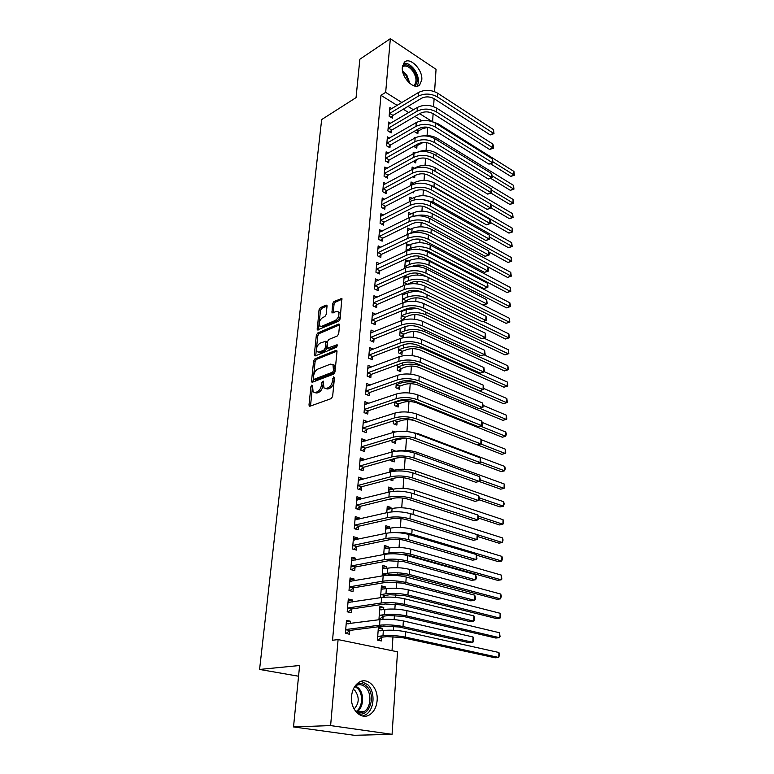 <?xml version="1.0" encoding="UTF-8"?>
<svg xmlns="http://www.w3.org/2000/svg" width="774" height="774" viewBox="0 0 774 774"><rect width="100%" height="100%" fill="white"/><g stroke="black" fill="none" stroke-linecap="round" stroke-linejoin="round"><path stroke-width="1.16" d="M311.864 385.084L310.935 386.594L309 404.889L309.261 406.06L309.977 406.215L331.262 398.591L332.636 396.385L334.455 377.712L333.729 376.812L332.539 380.75C331.969 384.223 330.508 386.565 328.157 387.764L326.367 388.422L323.967 387.929L323.203 381.098L321.732 382.511L321.491 384.891C320.92 388.335 319.478 390.647 317.176 391.818L315.424 392.466L313.112 391.992L312.541 385.984L311.864 385.084M312.444 386.923L310.5 406.021M334.387 378.37L334.02 381.33L332.539 380.75M323.3 382.666L322.971 385.462L321.491 384.891M421.782 79.886L419.721 84.879C414.39 90.79 401.048 77.342 402.335 67.154L404.347 62.288C409.804 56.347 422.991 69.805 421.782 79.886M377.122 700.538C376.522 706.933 374.123 711.596 369.943 714.547C361.458 720.681 350.071 709.555 351.541 696.3C352.199 690.04 354.54 685.474 358.575 682.581C367.176 676.312 378.457 687.389 377.122 700.538M327.025 306.214L326.812 305.227L326.057 305.111L320.33 307.694L319.033 309.823L317.234 330.014L338.799 321.162L340.144 318.985L341.827 298.454L333.923 301.55L332.597 303.708L331.988 312.977L336.284 311.535L338.393 311.874C339.593 315.066 338.596 317.911 335.413 320.397L321.713 326.328L319.72 326.009C318.54 322.864 319.498 320.049 322.623 317.572L324.867 316.576L326.183 314.438L327.025 306.214M397.188 105.419L380.963 95.318L332.539 640.253L338.093 639.585L397.526 651.814L392.07 734.323L330.614 725.586L338.093 639.585M380.963 95.318L385.675 92.367L390.338 38.7L436.052 69.331L434.572 91.642M392.07 734.323L354.424 735.3L293.52 726.931L299.625 665.505L259.58 669.442L321.665 119.573L356.05 97.621L359.862 59.221L390.338 38.7M293.52 726.931L330.614 725.586M314.95 358.836L313.634 360.965L311.535 380.914L311.777 382.037L312.502 382.182L333.642 374.123L335.016 371.926L336.99 351.58L336.738 350.496L335.955 350.351L314.95 358.836L316.411 359.417L315.095 361.555L313.006 381.988M314.302 354.695L316.363 335.142L317.669 333.014L338.519 324.083L339.312 324.219L339.544 325.254L338.712 333.739L337.367 335.926L328.776 339.515L327.441 341.673L327.112 348.368L336.835 344.846L337.387 344.943L336.603 347.226L315.26 355.905L314.534 355.769L314.302 354.695L315.753 355.285L317.804 335.752L316.363 335.142M259.58 669.442L298.561 676.224M390.686 123.298L388.645 122.06L387.9 130.922L391.18 132.886L391.373 130.487M413.655 146.344L416.809 148.231L416.973 145.86M414.235 138.411L414.293 137.598L414.951 138.004M388.316 153.126L386.129 151.849L385.355 160.934L388.683 162.85L388.887 160.392M412.823 176.733L414.68 177.797L414.835 175.659M411.952 169.641L412.145 167L414.371 168.297M385.897 183.719L383.546 182.403L382.753 191.72L386.129 193.577L386.332 191.052M409.601 201.695L409.93 197.128L412.329 198.463M383.44 215.095L380.895 213.74L380.082 223.299L383.507 225.099L383.72 222.506M407.182 234.609L407.666 228.02L410.259 229.404M380.934 247.293L378.167 245.89L377.344 255.701L380.818 257.442L381.04 254.781M404.705 268.414L405.344 259.696L408.15 261.119M378.389 280.343L375.38 278.892L374.529 288.963L378.051 290.637L378.283 287.909M405.74 301.899L405.808 301.028M402.867 293.385L402.228 302.102L403.37 302.644M404.222 292.804L406.021 293.665M375.816 314.283L372.507 312.773L371.636 323.116L375.216 324.722L375.448 321.916M400.293 328.544L399.761 335.713L403.196 337.251L403.399 334.494M373.184 349.151L369.566 347.574L368.666 358.198L372.304 359.726L372.546 356.853M397.642 364.689L397.236 370.214L400.719 371.684L400.922 368.85M370.195 385.104L366.537 383.333L365.618 394.256L369.314 395.708L369.556 392.747M394.914 401.87L394.634 405.653L398.175 407.037L398.387 404.134M367.118 422.072L367.166 421.482L363.432 420.089L362.484 431.312L366.237 432.685L366.489 429.647M392.108 440.106L391.963 442.051L395.562 443.367L395.775 440.377M392.66 432.647L392.776 431.031L395.214 431.94M363.954 460.085L364.032 459.185L360.229 457.879L359.252 469.431L363.074 470.708L363.335 467.583M389.225 479.474L392.873 480.693L393.037 478.467M393.618 470.399L393.685 469.383L389.883 470.418M389.767 472.092L390.057 468.135L393.685 469.383M360.703 499.191L360.81 497.972L356.94 496.753L355.934 508.634L359.823 509.824L360.094 506.602M390.851 508.77L390.947 507.444L387.106 508.354M386.787 512.707L387.252 506.283L390.947 507.444M357.356 539.439L357.491 537.882L353.554 536.759L352.518 548.989L356.475 550.082L356.746 546.763M388.016 548.224L388.132 546.579L384.243 547.363M383.711 554.552L384.378 545.515L388.132 546.579M353.912 580.887L354.066 578.962L350.071 577.946L349.006 590.543L353.021 591.52L353.312 588.114M384.484 597.209L384.591 595.806M385.094 588.83L385.229 586.847L381.301 587.485M380.547 597.683L381.418 585.879L385.229 586.847M350.361 623.583L350.554 621.27L346.481 620.371L345.388 633.345L349.471 634.206L349.771 630.694M382.085 630.616L382.25 628.275L378.37 627.424L377.441 640.117L381.34 640.949L381.582 637.505M421.772 120.734L414.932 116.468M408.701 112.588L403.283 109.211M392.021 650.682L392.989 636.47M393.415 630.259L393.695 626.156M394.14 619.577L394.43 615.32M394.856 609.09L395.204 603.981M395.649 597.393L395.843 594.471M396.269 588.24L396.685 582.145M397.139 575.546L397.246 573.931M397.672 567.681L398.146 560.637M399.045 547.431L399.587 539.459M400.41 527.462L401.009 518.59M401.745 507.773L402.412 498.03M403.07 488.365L403.786 477.781M404.376 469.218L405.15 457.821M405.653 450.352L406.485 438.152M406.94 431.524L407.743 419.653M408.256 412.136L408.982 401.542M409.562 393.028L410.191 383.672M410.839 374.19L411.391 366.054M412.107 355.614L412.581 348.658M413.355 337.3L413.751 331.495M414.583 319.246L414.903 314.554M415.793 301.444L416.035 297.835M416.46 291.566L416.538 290.502M416.983 283.884L417.157 281.33M417.583 275.06L417.718 273.183M418.163 266.556L418.27 265.037M418.695 258.777L418.879 256.088M419.334 249.47L419.363 248.957M419.789 242.697L420.03 239.224M420.872 226.821L421.162 222.593M421.936 211.147L422.275 206.174M422.991 195.667L423.378 189.978M424.036 180.381L424.471 173.986M425.061 165.288L425.545 158.206M426.077 150.379L426.6 142.629M427.074 135.653L427.645 127.333M382.898 619.345L383.101 616.51M383.594 609.573L383.749 607.406L379.792 607.987M383.749 607.406L379.908 606.497L378.989 619.016L381.06 619.49M352.151 602.075L352.325 599.956L348.29 598.999L347.207 611.789L351.261 612.708L351.551 609.244M386.052 575.421L391.247 574.24L405.731 575.043L497.063 599.328L500.594 598.844L409.243 574.434C401.716 572.721 394.459 572.315 387.445 573.244L382.704 574.076L386.507 575.072M386.565 568.377L386.69 566.568L382.782 567.284M382.143 575.953L382.907 565.552L386.69 566.568M355.643 560.008L355.788 558.267L351.831 557.203L350.777 569.616L354.763 570.651L355.043 567.294M389.448 528.352L389.554 526.871L385.684 527.723M385.259 533.47L385.829 525.759L389.554 526.871M359.039 519.17L359.155 517.787L355.266 516.616L354.24 528.671L358.159 529.803L358.43 526.543M389.583 499.133L391.499 499.752L391.586 498.649M392.244 489.449L392.331 488.288L388.5 489.255M388.287 492.245L388.664 487.078L392.331 488.288M362.348 479.493L362.435 478.438L358.594 477.181L357.607 488.897L361.458 490.126L361.719 486.952M390.677 459.65L390.599 460.636L394.227 461.904L394.44 458.876M394.982 451.348L395.03 450.749L391.247 451.842M391.218 452.229L391.421 449.452L395.03 450.749M365.551 440.938L365.609 440.203L361.845 438.848L360.877 450.236L364.67 451.561L364.922 448.475M393.521 420.853L393.308 423.726L396.878 425.081L397.091 422.13M394.072 413.355L394.788 413.113M368.666 403.457L364.999 401.58L364.061 412.658L367.785 414.071L368.037 411.071M396.288 383.149L395.94 387.813L399.461 389.245L399.665 386.371M371.704 367.002L368.066 365.328L367.157 376.106L370.823 377.596L371.065 374.684M398.978 346.491L398.513 352.847L401.967 354.347L402.17 351.56M374.519 331.591L371.046 330.053L370.166 340.541L373.774 342.108L374.006 339.273M404.463 319.672L404.608 317.65M401.59 310.848L401.009 318.801L403.457 319.933M404.038 309.832L404.947 310.258M377.102 297.197L373.958 295.716L373.087 305.923L376.648 307.568L376.87 304.801M404.134 276.163L403.477 285.645M404.483 275.999L407.085 277.286M379.666 263.711L376.783 262.28L375.941 272.225L379.444 273.928L379.666 271.239M405.953 251.395L406.514 243.752L409.204 245.165M382.192 231.087L379.541 229.714L378.718 239.389L382.172 241.159L382.385 238.537M408.401 218.036L408.807 212.473L411.294 213.837M384.668 199.305L382.23 197.97L381.427 207.403L384.823 209.232L385.036 206.677M412.484 192.233L413.597 192.852L413.684 191.604M410.781 185.557L411.042 181.967L413.355 183.293M387.116 168.326L384.842 167.029L384.068 176.23L387.416 178.117L387.619 175.621M413.21 161.437L415.744 162.927L415.919 160.528M413.103 153.92L413.229 152.207L414.68 153.078M389.506 138.12L387.397 136.863L386.642 145.831L389.941 147.776L390.135 145.338M414.777 131.009L414.719 131.812L417.854 133.718L418.018 131.377M391.857 108.66L389.883 107.441L389.148 116.187L392.399 118.17L392.592 115.8M432.134 121.508L419.672 113.681M413.432 109.773L408.014 106.377M401.909 102.555L385.675 92.367M434.108 98.695L433.585 106.609M433.121 113.672L432.598 121.595M382.25 628.275L378.273 628.778M350.554 621.27L346.355 621.841M352.325 599.956L348.155 600.614M354.066 578.962L349.925 579.697M355.788 558.267L351.667 559.08M357.491 537.882L353.389 538.762M359.155 517.787L355.082 518.735M360.81 497.972L356.756 498.998M362.435 478.438L358.401 479.532M364.032 459.185L360.026 460.346M365.609 440.203L361.622 441.422M367.166 421.482L363.2 422.768M368.705 403.022L364.757 404.367M370.224 384.813L366.296 386.216M371.714 366.847L367.94 368.26M373.184 349.132L369.324 350.438M314.67 392.631L316.905 393.037L315.424 392.466M322.971 385.462C322.4 388.906 320.968 391.218 318.656 392.389L316.905 393.037M325.544 388.596L327.857 388.993L326.367 388.422M334.02 381.33C333.459 384.804 331.998 387.145 329.647 388.335L327.857 388.993M336.99 351.135L316.411 359.417M313.335 378.428L314.012 379.308L332.559 372.197L333.517 370.659L332.955 364.602L330.498 364.119L317.853 369.082C315.579 370.291 314.157 372.575 313.596 375.961L313.335 378.428M313.867 379.347L315.492 379.879L314.012 379.308M332.888 364.525L334.436 365.202L335.239 368.743L334.039 372.787L315.492 379.879M339.544 324.896L319.111 333.623L317.804 335.752M327.596 348.571L329.327 349.113L337.551 345.765M320.02 343.163C316.847 345.639 315.879 348.503 317.117 351.744L319.091 352.093L323.909 350.129L325.244 347.971L325.583 341.295L320.02 343.163M318.385 352.267L320.542 352.692L319.091 352.093M326.56 341.702L327.267 342.959L326.696 348.571L325.37 350.728L320.542 352.692M320.91 326.522L323.145 326.947L321.713 326.328M338.48 311.97L339.834 312.512C341.034 315.705 340.038 318.54 336.854 321.026L323.145 326.947M342.05 299.17L335.345 302.199L334.029 304.346L333.197 312.909M327.034 305.943L321.752 308.333L320.455 310.442L318.433 329.937M378.196 629.775L380.334 630.839M382.046 637.186L386.874 636.625L401.667 637.476L495.157 657.794L498.756 657.474L405.247 637.06C397.536 635.609 390.115 635.173 382.975 635.783L378.147 636.354L382.046 637.186L377.76 640.185M498.911 652.492L499.511 654.465L498.756 657.474L498.911 652.492L405.586 631.739C397.894 630.259 390.483 629.833 383.353 630.462L378.118 630.849M348.493 623.834L346.278 622.78M345.678 629.823L350.225 630.365L383.681 626.108L399.249 626.998L469.044 642.691L472.827 642.304L403.002 626.524C394.875 624.937 387.068 624.492 379.57 625.189L346.142 629.494M473.04 636.983L473.727 639.13L473.64 641.249L472.827 642.304L473.04 636.983L403.37 620.942C395.253 619.326 387.464 618.881 379.976 619.616L346.191 623.873M350.225 630.365L345.939 633.461M379.724 608.964L381.621 609.854M383.546 616.181L388.354 615.524L403.041 616.356L495.805 638.037L499.375 637.66L406.592 615.881C398.949 614.333 391.586 613.917 384.484 614.633L379.686 615.291L383.546 616.181L379.444 619.123M499.53 632.755L500.062 636.702L499.375 637.66L499.53 632.755L406.931 610.638C399.297 609.061 391.944 608.654 384.862 609.39L379.657 609.873M381.224 588.453L382.878 589.188M385.036 595.477L389.806 594.732L404.396 595.545L496.434 618.552L499.994 618.116L407.927 595.013C400.342 593.377 393.028 592.961 385.974 593.784L381.205 594.538L385.036 595.477L382.385 597.412M500.139 613.279L500.662 617.226L499.994 618.116L500.139 613.279L408.256 589.836C400.69 588.182 393.386 587.776 386.342 588.627L381.176 589.207M350.032 602.404L348.077 601.524M347.507 608.316L352.006 608.915L385.259 603.991L400.719 604.862L469.924 621.619L473.678 621.154L404.444 604.32C396.385 602.636 388.635 602.201 381.185 603.014L347.952 607.977M473.891 615.92L474.568 618.087L474.481 620.177L473.678 621.154L473.891 615.92L404.802 598.824C396.762 597.112 389.022 596.677 381.582 597.528L348 602.453M352.006 608.915L347.894 611.944M351.56 581.303L349.848 580.577M349.297 587.127L353.757 587.776L386.816 582.222L402.161 583.064L470.786 600.847L474.52 600.324L405.857 582.454C397.875 580.674 390.183 580.248 382.782 581.177L349.742 586.789M474.723 595.167L475.4 597.354L475.313 599.415L474.52 600.324L474.723 595.167L406.215 577.036C398.242 575.237 390.56 574.811 383.169 575.779L349.78 581.342M353.757 587.776L349.809 590.736M356.379 684.448C360.162 682.707 363.693 683.423 366.973 686.596C376.735 695.594 369.005 718.407 357.598 713.444M356.088 711.925C358.846 713.309 361.545 713.183 364.186 711.558C371.036 707.523 371.926 693.359 365.792 687.535C362.416 684.332 358.855 683.839 355.111 686.054L355.014 686.122M353.283 689.218L354.976 690.553C359.552 697.181 359.252 703.343 354.095 709.013M362.667 716.018L365.918 714.625C374.432 709.623 375.525 692.053 367.921 684.816L361.168 681.314M402.586 65.529C406.002 63.739 409.698 65.306 413.655 70.24C418.037 77.39 418.347 82.634 414.574 85.991M413.461 85.643L414.351 85.014C416.993 81.541 416.451 76.868 412.726 71.005C408.991 66.38 405.537 64.948 402.374 66.728M416.993 86.156C419.547 81.657 418.666 76.084 414.361 69.447C410.839 64.881 407.24 62.8 403.573 63.216M382.714 568.222L384.127 568.822M500.739 594.064L501.32 596.096L500.594 598.844L500.739 594.064L409.562 569.345C402.064 567.603 394.808 567.207 387.813 568.155L382.666 568.832M384.175 548.292L385.355 548.756M394.605 553.787L407.047 554.823L497.672 580.355L501.184 579.813L501.329 575.101L410.849 549.134C403.409 547.315 396.211 546.928 389.254 547.973L384.136 548.747M383.74 554.252L385.365 554.242M501.329 575.101L501.852 579.039L501.184 579.813L410.53 554.155C403.07 552.355 395.862 551.968 388.896 552.994L384.185 553.913M353.05 560.521L351.599 559.931M351.057 566.249L355.489 566.945L388.354 560.773L403.573 561.605L471.647 580.374L475.352 579.794L407.259 560.918C399.336 559.041 391.702 558.635 384.349 559.679L351.512 565.9M475.555 574.705L476.223 576.92L476.136 578.952L475.352 579.794L475.555 574.705L407.598 555.587C399.703 553.691 392.079 553.275 384.736 554.358L351.541 560.55M355.489 566.945L351.686 569.848M354.531 540.049L353.321 539.594M352.799 545.67L357.191 546.425L389.864 539.652C394.721 538.888 399.761 539.159 404.976 540.455L472.488 560.192L476.165 559.554L408.633 539.71C400.777 537.746 393.202 537.34 385.897 538.501L353.244 545.322M476.368 554.532L476.948 558.78L476.165 559.554L476.368 554.532L408.972 534.457C401.135 532.473 393.569 532.067 386.274 533.257L353.283 540.059M357.191 546.425L353.534 549.269M385.616 528.632L386.555 528.981M476.561 555.181L498.282 561.643L501.775 561.044L501.92 556.39L412.126 529.222C404.744 527.317 397.594 526.939 390.677 528.091L385.597 528.952M501.92 556.39L502.49 558.47L501.775 561.044L411.807 534.166C406.098 532.628 399.984 532.096 393.463 532.57M355.982 519.886L355.014 519.538M354.521 525.401L358.875 526.194L391.354 518.841C396.182 518.009 401.184 518.27 406.35 519.625L473.311 540.3L476.968 539.594L409.988 518.822C402.199 516.771 394.672 516.374 387.416 517.642L354.966 525.043M477.171 534.65L477.742 538.888L476.968 539.594L477.171 534.65L410.317 513.646C402.548 511.575 395.04 511.179 387.793 512.475L354.985 519.867M358.875 526.194L355.343 528.99M387.039 509.244L387.745 509.495M477.713 536.546L498.882 543.164L502.355 542.526L502.5 537.93L413.374 509.582C406.05 507.609 398.949 507.231 392.079 508.479L387.029 509.427M502.5 537.93L503.061 540.02L502.355 542.526L411.613 514.052M357.404 500.023L356.688 499.772M356.214 505.412L360.529 506.254L392.815 498.34C397.613 497.44 402.577 497.692 407.704 499.104L474.133 520.679L477.761 519.925L411.323 498.233C403.602 496.105 396.133 495.718 388.916 497.082L356.65 505.054M477.964 515.049L478.535 519.277L477.761 519.925L477.964 515.049L411.652 493.144C403.941 490.987 396.491 490.6 389.283 491.993L356.669 499.965M360.529 506.254L357.114 509.002M388.442 490.126L388.925 490.29M478.584 518.077L499.472 524.936L502.926 524.24L503.061 519.712L414.612 490.223C407.347 488.171 400.293 487.813 393.463 489.139L388.432 490.174M503.061 519.712L503.622 521.821L502.926 524.24L478.264 516.113M358.817 480.451L358.333 480.286M357.878 485.714L362.164 486.594L394.266 478.139C399.036 477.171 403.96 477.423 409.049 478.893L474.936 501.339L478.545 500.526L412.639 477.955C404.976 475.739 397.565 475.371 390.396 476.832L358.314 485.356M478.738 495.718L479.387 498.021L479.309 499.936L478.545 500.526L478.738 495.718L412.958 472.933C405.315 470.698 397.913 470.331 390.764 471.821L358.333 480.335M362.164 486.594L358.865 489.294M391.576 478.854L390.338 479.841M479.309 499.82L500.062 506.941L503.487 506.196L503.632 501.726L415.832 471.124C408.614 469.005 401.619 468.657 394.827 470.079L389.825 471.192M503.632 501.726L504.184 503.855L503.487 506.196L479.348 497.876M359.523 466.296L363.77 467.225L395.688 458.237C400.429 457.202 405.315 457.444 410.365 458.963L475.729 482.26L479.319 481.399L413.926 457.976C406.331 455.683 398.978 455.315 391.847 456.883L359.958 465.929M479.512 476.658L480.151 478.98L480.074 480.867L479.319 481.399L479.512 476.658L414.254 453.032C406.669 450.71 399.326 450.352 392.215 451.939L359.968 460.994M363.77 467.225L360.578 469.866M394.788 458.489L396.849 457.966M394.875 458.518L391.789 461.052M479.077 481.457L500.643 489.168L504.048 488.384L480.112 479.783M504.184 483.973L504.735 486.111L504.048 488.384L504.184 483.973L417.031 452.297C410.201 450.178 403.409 449.791 396.685 451.136M361.139 447.149L365.357 448.117L397.091 438.616C401.803 437.523 406.66 437.755 411.662 439.332L476.513 463.452L480.083 462.533L415.203 438.287C407.675 435.917 400.361 435.559 393.289 437.213L361.574 446.782M480.267 457.86L480.828 462.059L480.083 462.533L480.267 457.86L415.522 433.411C408.004 431.012 400.709 430.663 393.637 432.347L361.584 441.925M365.357 448.117L362.261 450.72M394.498 439.4L396.201 440.019L405.228 438.026M396.201 440.019L393.211 442.505M478.129 463.036L501.204 471.637L504.59 470.805L480.828 461.904M504.725 466.441L505.277 468.609L504.59 470.805L504.725 466.441L418.221 433.73L409.833 431.921M362.735 428.264L366.924 429.28L398.475 419.285C403.157 418.124 407.975 418.357 412.939 419.972L477.287 444.895L480.828 443.928L416.46 418.879C408.991 416.431 401.735 416.083 394.701 417.834L363.17 427.896M481.022 439.313L481.573 443.512L480.828 443.928L481.022 439.313L416.78 414.071C409.32 411.604 402.074 411.255 395.05 413.035L363.17 423.117M366.924 429.28L363.925 431.844M394.382 420.582L397.517 421.772L402.045 420.35C405.876 419.353 410.046 419.44 414.564 420.601M397.517 421.772L394.614 424.22M477.374 444.866L501.775 454.319L505.132 453.448L480.731 443.947M505.267 449.143L505.761 453.032L505.132 453.448L505.267 449.143L481.109 439.651M364.312 409.649L368.463 410.694L399.839 400.226C404.492 399.007 409.272 399.229 414.206 400.903L478.051 426.59L481.573 425.574L417.708 399.742C410.288 397.226 403.09 396.888 396.094 398.726L364.738 409.282M481.757 421.017L482.376 423.397L482.299 425.216L481.573 425.574L481.757 421.017L418.008 395.011C410.617 392.476 403.418 392.137 396.443 393.995L364.748 404.57M368.463 410.694L365.551 413.219M394.846 402.741L398.813 403.776L403.312 402.287C407.734 401.135 412.271 401.348 416.925 402.925L502.326 437.223L505.674 436.304L480.112 425.99M398.813 403.776L395.988 406.176M410.172 399.81L399.781 400.874L395.272 402.374M505.809 432.056L506.341 434.243L505.674 436.304L505.809 432.056L482.125 422.411M365.87 391.286L369.982 392.379L401.184 381.427C405.808 380.16 410.559 380.382 415.445 382.095L478.806 408.527L482.308 407.463L418.928 380.885C411.575 378.302 404.415 377.973 397.468 379.899L366.296 390.918M482.483 402.973L483.102 405.373L483.024 407.163L482.308 407.463L482.483 402.973L419.227 376.212C411.894 373.61 404.754 373.281 397.807 375.235L366.296 386.274M369.982 392.379L367.157 394.856M396.153 384.939L400.081 386.013L404.57 384.455C408.953 383.256 413.461 383.469 418.086 385.084L502.877 420.34L506.196 419.382L479.628 408.275M400.081 386.013L397.343 388.384M416.431 382.501C410.549 381.476 405.431 381.64 401.058 383.014L396.578 384.572M506.331 415.183L506.815 419.063L506.196 419.382L506.331 415.183L483.102 405.392M367.398 373.184L371.481 374.306L402.509 362.909C407.105 361.574 411.826 361.787 416.673 363.548L479.541 390.715L483.024 389.603L420.127 362.29C412.832 359.639 405.731 359.32 398.823 361.332L367.824 372.807M483.208 385.171L483.74 389.351L483.024 389.603L483.208 385.171L420.427 357.685C413.152 355.014 406.06 354.695 399.161 356.727L367.814 368.24M371.481 374.306L368.734 376.745M401.348 368.482L405.799 366.866C410.162 365.618 414.641 365.831 419.227 367.486L503.419 403.67L506.718 402.673L422.517 366.305C415.619 363.809 408.885 363.499 402.316 365.386L397.865 367.011L401.348 368.482L398.678 370.823M506.854 398.523L507.328 402.403L506.718 402.673L506.854 398.523L483.779 388.48M368.908 355.314L372.962 356.475L403.815 344.633C408.382 343.259 413.064 343.463 417.883 345.262L480.277 373.136L483.74 371.975L421.317 343.966C414.08 341.247 407.027 340.928 400.158 343.017L369.333 354.937M483.914 367.611L484.447 371.772L483.74 371.975L483.914 367.611L421.617 339.418C414.39 336.69 407.347 336.371 400.497 338.48L369.701 350.506M372.962 356.475L370.291 358.884M398.716 350.051L402.586 351.193L407.018 349.519C411.362 348.223 415.802 348.416 420.359 350.109L503.951 387.203L507.241 386.168L507.367 382.075L484.447 371.772L480.277 373.136M402.586 351.193L399.994 353.495M507.367 382.075L507.841 385.936L507.241 386.168L423.63 348.89C416.78 346.336 410.085 346.036 403.564 347.99L399.132 349.684M370.398 337.696L370.823 337.309L374.423 338.886L405.102 326.618C409.639 325.186 414.303 325.39 419.073 327.238L481.002 355.788L484.437 354.589L422.488 325.883C415.309 323.106 408.304 322.797 401.474 324.964L370.823 337.309M484.611 350.274L485.143 354.434L484.437 354.589L484.611 350.274L422.778 321.404C415.609 318.607 408.624 318.308 401.803 320.494L370.814 332.888M374.423 338.886L371.83 341.266M485.143 354.434L481.002 355.788M403.815 334.126L408.217 332.385C412.532 331.049 416.954 331.243 421.472 332.975L504.474 370.94L507.744 369.866L424.733 331.707C417.921 329.095 411.275 328.805 404.792 330.837L400.381 332.578L403.815 334.126L401.28 336.39M508.344 369.682L507.744 369.866L507.879 365.821L508.344 369.682L504.474 370.94M507.879 365.821L484.079 354.802M371.878 320.31L372.284 319.923L375.864 321.539L406.379 308.855C410.888 307.375 415.512 307.568 420.243 309.455L481.718 338.664L485.134 337.425L423.649 308.062C416.518 305.217 409.562 304.917 402.78 307.162L372.284 319.923M485.308 333.168L485.83 337.319L485.134 337.425L485.308 333.168L423.929 303.64C416.818 300.786 409.872 300.486 403.099 302.75L372.275 315.56M375.864 321.539L373.329 323.88M485.83 337.319L481.718 338.664M405.025 317.272L409.407 315.482C413.693 314.099 418.086 314.283 422.575 316.053L504.996 354.879L508.247 353.766L425.806 314.747C419.053 312.086 412.455 311.796 406.002 313.896L401.619 315.695L405.025 317.272L402.557 319.517M416.905 308.352L406.302 309.697L401.542 311.467M508.837 353.621L508.247 353.766L508.373 349.771L508.837 353.621L504.996 354.879M508.373 349.771L483.75 338.035M373.329 303.156L373.736 302.769L377.286 304.414L407.627 291.334C412.116 289.795 416.702 289.989 421.404 291.914L482.415 321.771L485.82 320.484L424.791 290.473C417.708 287.58 410.801 287.289 404.057 289.602L373.736 302.769M485.985 316.285L486.575 318.753L486.507 320.426L485.82 320.484L485.985 316.285L425.071 286.119C418.008 283.207 411.11 282.916 404.376 285.248L373.726 298.474M377.286 304.414L374.819 306.727M486.507 320.426L482.415 321.771M406.215 300.651L410.578 298.803C414.845 297.371 419.208 297.555 423.659 299.354L505.519 339.012L508.75 337.861L426.88 298.019C420.176 295.291 413.616 295.02 407.201 297.177L402.838 299.035L406.215 300.651L404.473 302.247M421.888 292.146C416.364 291.15 411.575 291.44 407.492 293.036L402.761 294.865M509.331 337.764L508.75 337.861L508.876 333.913L509.331 337.764L505.519 339.012M508.876 333.913L483.45 321.452M374.761 286.225L375.167 285.838L378.689 287.522L408.866 274.044C413.326 272.467 417.883 272.651 422.546 274.615L483.111 305.091L486.488 303.766L425.913 273.135C418.889 270.174 412.029 269.894 405.324 272.284L375.167 285.838M486.662 299.625L487.175 303.756L486.488 303.766L486.662 299.625L426.193 268.83C419.179 265.859 412.329 265.579 405.634 267.988L375.148 281.61M378.689 287.522L376.28 289.795M487.175 303.756L483.111 305.091M407.395 284.232L411.729 282.336C415.977 280.856 420.311 281.039 424.733 282.878L506.022 323.329L509.244 322.148L427.935 281.494C421.279 278.727 414.758 278.447 408.382 280.681L404.038 282.587L407.327 284.3M427.045 276.869C420.534 274.577 414.409 274.48 408.672 276.589L403.96 278.476M509.824 322.09L509.244 322.148L509.36 318.249L509.824 322.09L506.022 323.329M509.36 318.249L483.179 305.072M376.174 269.526L376.58 269.129L380.073 270.842L410.085 256.997C414.516 255.362 419.044 255.546 423.678 257.548L483.798 288.625L487.156 287.27L427.016 256.02C420.05 253.011 413.239 252.74 406.573 255.197L376.58 269.129M487.32 283.178L487.901 285.664L487.833 287.299L487.156 287.27L487.32 283.178L427.296 251.782C420.34 248.754 413.539 248.483 406.882 250.96L376.561 264.96M380.073 270.842L377.731 273.087M487.833 287.299L483.798 288.625M412.049 266.45L412.871 266.072C417.089 264.563 421.395 264.737 425.797 266.604L506.525 307.849L509.727 306.62L428.97 265.182C422.362 262.367 415.89 262.096 409.543 264.389L405.228 266.353L407.25 267.369M509.843 302.769L510.347 305.072L510.298 306.61L509.727 306.62L509.843 302.769L429.231 261.138C422.633 258.313 416.17 258.042 409.833 260.354L405.15 262.299M510.298 306.61L506.525 307.849M377.567 253.04L377.973 252.643L381.437 254.385L411.284 240.172C415.696 238.498 420.195 238.673 424.791 240.704L484.476 272.371L487.813 270.977L428.119 239.147C421.201 236.08 414.429 235.809 407.801 238.334L377.973 252.643M507.521 277.421L510.676 276.134L510.792 272.371L511.246 276.192L507.521 277.421L487.978 266.933L488.549 269.439L488.481 271.045L487.813 270.977L487.978 266.933L428.39 234.957C421.482 231.881 414.719 231.62 408.111 234.154L377.944 248.541M381.437 254.385L379.154 256.61M488.481 271.045L484.476 272.371M416.402 249.267L426.832 250.544L507.028 292.543L510.201 291.285L510.327 287.483L430.257 245.097C423.707 242.214 417.283 241.952 410.975 244.323L406.321 246.326M406.002 250.708L407.288 250.776M510.327 287.483L510.772 291.305L510.201 291.285L429.996 249.083C423.436 246.219 417.002 245.958 410.694 248.309L406.408 250.321M510.772 291.305L507.028 292.543M378.941 236.767L379.347 236.37L382.791 238.15L412.474 223.57C416.857 221.857 421.327 222.032 425.894 224.092L485.143 256.329L488.462 254.888L429.193 222.496C422.333 219.381 415.599 219.11 409.02 221.703L379.347 236.37M488.626 250.902L489.197 253.417L489.129 255.004L488.462 254.888L488.626 250.902L429.464 218.365C422.614 215.23 415.89 214.969 409.32 217.581L379.318 232.326M382.791 238.15L380.556 240.337M489.129 255.004L485.143 256.329M510.792 272.371L431.263 229.249C424.762 226.318 418.376 226.066 412.107 228.494L407.482 230.555M511.246 276.192L431.012 233.197C424.5 230.275 418.105 230.023 411.826 232.432L409.349 233.632M425.671 233.787L428.206 234.87M380.305 220.706L380.702 220.309L384.117 222.109L413.645 207.19C417.999 205.429 422.449 205.603 426.977 207.703L485.801 240.482L489.1 239.011L430.257 206.058C423.446 202.894 416.76 202.633 410.21 205.294L380.702 220.309M489.265 235.073L489.768 239.166L489.1 239.011L489.265 235.073L430.528 201.985C423.717 198.812 417.051 198.55 410.51 201.221L380.673 216.314M384.117 222.109L381.93 224.267M489.768 239.166L485.801 240.482M488.868 251.966L508.005 262.473L511.15 261.157L511.266 257.442L432.26 213.605C425.806 210.634 419.46 210.383 413.229 212.869L408.624 214.988M511.266 257.442L511.711 261.254L508.005 262.473M511.711 261.254L432.018 217.494C426.6 214.882 420.872 214.379 414.854 215.994M381.64 204.849L382.046 204.452L385.433 206.281L414.806 191.023C419.131 189.224 423.552 189.388 428.041 191.517L486.459 224.837L489.739 223.328L431.312 189.843C424.549 186.631 417.912 186.379 411.4 189.098L382.046 204.452M489.894 219.439L490.455 221.974L490.387 223.531L489.739 223.328L489.894 219.439L431.573 185.828C424.82 182.596 418.192 182.345 411.691 185.083L382.008 200.514M385.433 206.281L383.294 208.419M490.387 223.531L486.459 224.837M489.729 237.173L508.479 247.709L511.604 246.364L511.72 242.688L433.247 198.154C426.832 195.135 420.534 194.893 414.332 197.438L409.746 199.605M511.72 242.688L512.165 246.49L508.479 247.709M512.165 246.49L433.005 202.004L422.285 199.518M382.966 189.195L383.362 188.788L386.729 190.656L415.948 175.069C420.253 173.231 424.636 173.395 429.096 175.553L487.098 209.386L490.368 207.848L432.347 173.84C425.632 170.58 419.034 170.338 412.561 173.115L383.362 188.788M490.523 204.007L491.074 206.552L491.006 208.08L490.368 207.848L490.523 204.007L432.608 169.874C425.903 166.603 419.315 166.362 412.852 169.148L383.333 184.918M386.729 190.656L384.639 192.765M491.006 208.08L487.098 209.386M490.435 222.477L508.953 233.119L512.069 231.736L512.175 228.107L434.224 182.896C427.848 179.839 421.588 179.607 415.425 182.2L410.859 184.415M512.175 228.107L512.62 231.9L508.953 233.119M512.62 231.9L433.982 186.698L430.16 185.102M384.272 173.734L384.668 173.328L388.016 175.224L417.07 159.318C421.356 157.441 425.71 157.596 430.141 159.792L487.736 194.129L490.977 192.552L433.372 158.051C426.706 154.742 420.156 154.5 413.713 157.335L384.668 173.328M491.132 188.759L491.625 192.832L490.977 192.552L491.132 188.759L433.624 154.132C426.967 150.814 420.427 150.572 414.003 153.426L384.63 169.516M388.016 175.224L385.974 177.304M491.625 192.832L487.736 194.129M414.254 175.969L413.248 176.975M491.016 207.896L509.427 218.684L512.514 217.281L512.63 213.692L435.182 167.832C428.854 164.727 422.633 164.504 416.499 167.145L411.962 169.419M512.63 213.692L513.065 217.475L509.427 218.684M513.065 217.475L490.6 204.365M385.568 158.477L385.965 158.07L389.283 159.986L418.183 143.77C422.44 141.865 426.774 142.01 431.166 144.235L488.365 179.055L491.587 177.449L434.378 142.455C427.761 139.107 421.25 138.875 414.854 141.758L385.965 158.07M491.742 173.705L492.225 177.768L491.587 177.449L491.742 173.705L434.63 138.585C428.022 135.227 421.52 134.995 415.135 137.898L385.916 154.307M389.283 159.986L387.281 162.037M492.225 177.768L488.365 179.055M415.957 159.928L419.46 158.409M416.306 160.131L414.351 162.105M491.006 193.132L509.892 204.433L512.969 202.991L491.403 190.027M513.51 203.223L512.969 202.991L513.075 199.45L513.51 203.223L509.892 204.433M513.075 199.45L436.139 152.952C430.354 149.982 424.442 149.614 418.405 151.859M386.845 143.403L387.232 142.997L390.531 144.941L419.285 128.426C423.513 126.481 427.819 126.626 432.182 128.881L488.984 164.165L492.196 162.53L435.385 127.062C428.806 123.676 422.333 123.443 415.977 126.385L387.232 142.997M492.341 158.834L492.883 161.408L492.825 162.879L492.196 162.53L492.341 158.834L435.627 123.25C429.067 119.844 422.604 119.622 416.248 122.573L387.193 139.281M390.531 144.941L388.567 146.973M492.825 162.879L488.984 164.165M416.296 144.835L417.36 145.473L423.146 142.455M417.36 145.473L415.445 147.418M490.851 178.426L510.347 190.336L513.404 188.866L492.196 175.862M513.946 189.127L513.404 188.866L513.51 185.363L513.946 189.127L510.347 190.336M513.51 185.363L437.078 138.246C433.324 136.089 428.999 135.295 424.094 135.856M388.103 128.513L388.49 128.107L391.76 130.08L420.369 113.275C424.578 111.292 428.854 111.437 433.188 113.71L489.594 149.459L492.786 147.795L436.362 111.872C429.841 108.437 423.407 108.215 417.08 111.214L388.49 128.107M492.932 144.138L493.473 146.721L493.415 148.182L492.786 147.795L492.932 144.138L436.613 108.099C430.092 104.654 423.678 104.442 417.36 107.451L388.451 124.45M391.76 130.08L389.844 132.083M493.415 148.182L489.594 149.459M416.673 129.926L418.405 130.98L422.517 128.629L428.041 127.323M418.405 130.98L416.528 132.905M490.532 163.788L510.801 176.395L513.839 174.905L492.864 161.795M514.381 175.205L513.839 174.905L513.946 171.441L514.381 175.205L510.801 176.395M513.946 171.441L437.997 123.724L431.331 121.363M389.351 113.817L389.728 113.41L392.979 115.394L421.433 98.317C425.623 96.295 429.87 96.44 434.175 98.743L490.203 134.937L493.377 133.244L437.339 96.866C430.857 93.393 424.471 93.18 418.173 96.228L389.728 113.41M493.522 129.626L493.996 133.66L493.377 133.244L493.522 129.626L437.581 93.151C431.108 89.668 424.733 89.455 418.444 92.512L389.69 109.802M392.979 115.394L391.102 117.387M493.996 133.66L490.203 134.937M312.406 387.155L310.935 386.594M334.252 378.931L332.772 378.351M323.213 383.091L321.732 382.511M318.656 392.389L317.176 391.818M329.647 388.335L328.157 387.764M310.49 405.441L309 404.889M336.893 350.738L335.955 350.351M313.006 381.485L311.535 380.914M315.095 361.555L313.634 360.965M334.039 372.787L332.559 372.197M334.997 371.249L333.517 370.659M335.239 368.743L333.768 368.153M319.111 333.623L317.669 333.014M339.467 324.5L338.519 324.083M329.327 349.113L327.866 348.503M337.493 345.117L336.835 344.846M325.37 350.728L323.909 350.129M326.696 348.571L325.244 347.971M327.267 342.959L325.815 342.35M336.854 321.026L335.413 320.397M333.207 312.599L331.765 311.961M334.029 304.346L332.597 303.708M335.345 302.199L333.923 301.55M341.992 298.774L341.024 298.338M318.453 329.598L317.011 328.989M320.455 310.442L319.033 309.823M321.752 308.333L320.33 307.694M326.976 305.517L326.057 305.111M382.975 635.783L383.353 630.462M405.247 637.06L405.586 631.739M379.57 625.189L379.976 619.616M403.002 626.524L403.37 620.942M384.484 614.633L384.862 609.39M406.592 615.881L406.931 610.638M385.974 593.784L386.342 588.627M407.927 595.013L408.256 589.836M381.185 603.014L381.582 597.528M404.444 604.32L404.802 598.824M382.782 581.177L383.169 575.779M405.857 582.454L406.215 577.036M355.401 685.87L358.497 688.047C364.622 693.833 363.703 707.91 356.843 711.906L364.186 711.558M355.847 711.635C362.609 707.9 363.606 694.114 357.617 688.463L354.802 686.441M402.548 70.898L406.698 74.797L409.978 83.582M409.069 82.789L405.982 75.32L402.809 72.098M387.445 573.244L387.813 568.155M409.243 574.434L409.562 569.345M388.896 552.994L389.254 547.973M410.53 554.155L410.849 549.134M384.349 559.679L384.736 554.358M407.259 560.918L407.598 555.587M385.897 538.501L386.274 533.257M408.633 539.71L408.972 534.457M390.348 532.706L390.677 528.091M411.807 534.166L412.126 529.222M387.416 517.642L387.793 512.475M409.988 518.822L410.317 513.646M391.838 511.866L392.079 508.479M413.064 514.468L413.374 509.582M388.916 497.082L389.283 491.993M411.323 498.233L411.652 493.144M393.308 491.345L393.463 489.139M414.371 494.035L414.612 490.223M390.396 476.832L390.764 471.821M412.639 477.955L412.958 472.933M394.75 471.114L394.827 470.079M415.657 473.872L415.832 471.124M391.847 456.883L392.215 451.939M413.926 457.976L414.254 453.032M416.925 453.999L417.031 452.297M393.289 437.213L393.637 432.347M415.203 438.287L415.522 433.411M418.173 434.408L418.221 433.73M394.701 417.834L395.05 413.035M416.46 418.879L416.78 414.071M396.094 398.726L396.443 393.995M417.708 399.742L418.008 395.011M399.781 400.874L399.819 400.226M397.468 379.899L397.807 375.235M418.928 380.885L419.227 376.212M401.058 383.014L401.164 381.437M398.823 361.332L399.161 356.727M420.127 362.29L420.427 357.685M402.316 365.386L402.49 362.909M400.158 343.017L400.497 338.48M421.317 343.966L421.617 339.418M403.564 347.99L403.805 344.643M423.63 348.89L423.697 347.865M401.474 324.964L401.803 320.494M422.488 325.883L422.778 321.404M404.792 330.837L405.092 326.628M424.733 331.707L424.839 329.898M402.78 307.162L403.099 302.75M423.649 308.062L423.929 303.64M406.002 313.896L406.302 309.697M425.806 314.747L425.971 312.174M404.057 289.602L404.376 285.248M424.791 290.473L425.071 286.119M407.201 297.177L407.492 293.036M426.88 298.019L427.093 294.691M405.324 272.284L405.634 267.988M425.913 273.135L426.193 268.83M408.382 280.681L408.672 276.589M427.935 281.494L428.186 277.45M406.573 255.197L406.882 250.96M427.016 256.02L427.296 251.782M409.543 264.389L409.833 260.354M428.97 265.182L429.231 261.138M407.801 238.334L408.111 234.154M428.119 239.147L428.39 234.957M410.694 248.309L410.975 244.323M429.996 249.083L430.257 245.097M409.02 221.703L409.32 217.581M429.193 222.496L429.464 218.365M411.826 232.432L412.107 228.494M431.012 233.197L431.263 229.249M410.21 205.294L410.51 201.221M430.257 206.058L430.528 201.985M412.977 216.323L413.229 212.869M432.018 217.494L432.26 213.605M411.4 189.098L411.691 185.083M431.312 189.843L431.573 185.828M414.158 199.934L414.332 197.438M433.005 202.004L433.247 198.154M412.561 173.115L412.852 169.148M432.347 173.84L432.608 169.874M415.309 183.757L415.425 182.2M433.982 186.698L434.224 182.896M413.713 157.335L414.003 153.426M433.372 158.051L433.624 154.132M416.451 167.803L416.499 167.145M434.969 171.267L435.182 167.832M414.854 141.758L415.135 137.898M434.378 142.455L434.63 138.585M435.965 155.545L436.139 152.952M415.977 126.385L416.248 122.573M435.385 127.062L435.627 123.25M436.962 140.017L437.078 138.246M417.08 111.214L417.36 107.451M436.362 111.872L436.613 108.099M437.939 124.701L437.997 123.724M418.173 96.228L418.444 92.512M437.339 96.866L437.581 93.151M309.793 406.253L309.261 406.06M312.28 382.23L311.777 382.037M334.436 365.202L332.955 364.602M327.034 341.895L325.583 341.295M339.834 312.512L338.393 311.874M413.384 85.614L414.351 85.014"/></g></svg>
